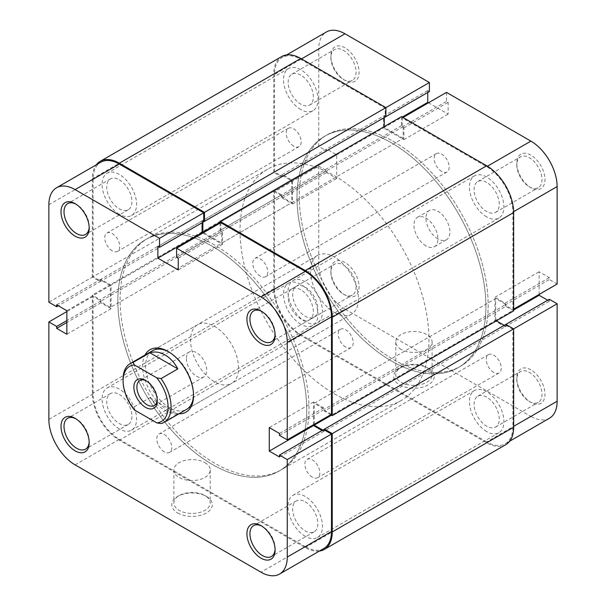 <?xml version="1.0" encoding="UTF-8"?>
<svg xmlns="http://www.w3.org/2000/svg" width="606" height="606" viewBox="0 0 606 606"><rect width="100%" height="100%" fill="white"/><g stroke="black" fill="none" stroke-linecap="round" stroke-linejoin="round"><path stroke-width="0.45" stroke-dasharray="3.03 2.27" d="M344.981 262.489A19.93 11.506 -120 0 0 330.884 270.624A19.93 11.506 -120 0 0 344.981 295.039L344.981 295.039A19.93 11.506 -120 0 0 359.078 286.903A19.93 11.506 -120 0 0 344.981 262.489M343.481 294.175L344.981 295.039L343.481 294.175A17.809 10.287 60 0 1 330.884 272.359A17.809 10.287 60 0 1 334.573 264.208A17.809 10.287 60 0 1 343.481 265.087A17.809 10.287 60 0 1 355.116 280.783A17.809 10.287 60 0 1 352.389 295.054A17.809 10.287 60 0 1 343.481 294.175M530.894 369.827A19.93 11.506 -120 0 0 516.804 377.962A19.93 11.506 -120 0 0 530.894 402.376L530.894 402.376A19.93 11.506 -120 0 0 544.991 394.241A19.93 11.506 -120 0 0 530.894 369.827M529.394 401.513L530.894 402.376L529.394 401.505A17.809 10.287 60 0 1 529.394 401.505A17.809 10.287 60 0 1 516.804 379.697A17.809 10.287 60 0 1 520.493 371.539A17.809 10.287 60 0 1 529.394 372.425A17.809 10.287 60 0 1 541.029 388.12A17.809 10.287 60 0 1 538.302 402.392A17.809 10.287 60 0 1 529.394 401.513M344.981 47.813A19.93 11.506 -120 0 0 330.884 55.949A19.93 11.506 -120 0 0 344.981 80.363L344.981 80.363A19.93 11.506 -120 0 0 359.078 72.228A19.93 11.506 -120 0 0 344.981 47.813M343.481 79.5L344.981 80.363L343.481 79.5A17.809 10.287 60 0 1 330.884 57.684A17.809 10.287 60 0 1 334.573 49.525A17.809 10.287 60 0 1 343.481 50.412A17.809 10.287 60 0 1 355.116 66.107A17.809 10.287 60 0 1 352.389 80.378A17.809 10.287 60 0 1 343.481 79.5M530.894 155.151A19.93 11.506 -120 0 0 516.804 163.287A19.93 11.506 -120 0 0 530.894 187.701L530.894 187.701A19.93 11.506 -120 0 0 544.991 179.558A19.93 11.506 -120 0 0 530.894 155.151M529.394 186.83L530.894 187.701L529.394 186.83A17.809 10.287 60 0 1 516.804 165.021A17.809 10.287 60 0 1 520.493 156.863A17.809 10.287 60 0 1 529.394 157.749A17.809 10.287 60 0 1 541.029 173.445A17.809 10.287 60 0 1 538.302 187.716A17.809 10.287 60 0 1 529.394 186.83M426.791 367.433L428.29 368.296A20.286 11.711 0 0 0 399.604 368.296A20.286 11.711 0 0 0 399.604 384.863A20.286 11.711 0 0 0 428.29 384.863A20.286 11.711 0 0 0 428.29 368.296L426.791 367.433A18.165 10.484 180 0 1 432.108 374.849A18.165 10.484 180 0 1 420.897 384.537A18.165 10.484 180 0 1 401.104 382.265A18.165 10.484 180 0 1 395.786 374.849A18.165 10.484 180 0 1 401.104 367.433A18.165 10.484 180 0 1 426.791 367.433M300.75 75.083A17.809 10.287 -120 0 0 291.842 74.197A17.809 10.287 -120 0 0 289.115 88.468A17.809 10.287 -120 0 0 300.75 104.164A17.809 10.287 -120 0 0 309.658 105.05A17.809 10.287 -120 0 0 312.385 90.779A17.809 10.287 -120 0 0 300.75 75.083M300.75 289.759A17.809 10.287 -120 0 0 291.842 288.873A17.809 10.287 -120 0 0 289.115 303.144A17.809 10.287 -120 0 0 300.75 318.839A17.809 10.287 -120 0 0 309.658 319.726A17.809 10.287 -120 0 0 312.385 305.454A17.809 10.287 -120 0 0 300.75 289.759M486.663 182.421A17.809 10.287 -120 0 0 477.763 181.535A17.809 10.287 -120 0 0 475.028 195.806A17.809 10.287 -120 0 0 486.663 211.502A17.809 10.287 -120 0 0 495.572 212.388A17.809 10.287 -120 0 0 498.299 198.117A17.809 10.287 -120 0 0 486.663 182.421M486.663 397.097A17.809 10.287 -120 0 0 477.763 396.21A17.809 10.287 -120 0 0 475.028 410.482A17.809 10.287 -120 0 0 486.663 426.177A17.809 10.287 -120 0 0 495.572 427.063A17.809 10.287 -120 0 0 498.299 412.792A17.809 10.287 -120 0 0 486.663 397.097M401.104 349.367A18.165 10.484 180 0 1 395.786 341.951A18.165 10.484 180 0 1 406.997 332.27A18.165 10.484 180 0 1 426.791 334.542A18.165 10.484 180 0 1 432.108 341.951A18.165 10.484 180 0 1 420.897 351.639A18.165 10.484 180 0 1 401.104 349.367M391.461 142.857A133.585 77.121 60 0 1 478.725 260.572A133.585 77.121 60 0 1 458.25 367.615A133.585 77.121 60 0 1 391.461 361.002A133.585 77.121 60 0 1 304.189 243.286A133.585 77.121 60 0 1 324.672 136.244A133.585 77.121 60 0 1 391.461 142.857A133.585 77.121 -120 0 0 324.672 136.244A133.585 77.121 -120 0 0 304.189 243.286A133.585 77.121 -120 0 0 391.461 361.002A133.585 77.121 -120 0 0 458.25 367.615A133.585 77.121 -120 0 0 478.725 260.572A133.585 77.121 -120 0 0 391.461 142.857M393.711 141.562A133.585 77.121 60 0 1 480.975 259.277A133.585 77.121 60 0 1 460.499 366.312A133.585 77.121 60 0 1 393.711 359.699A133.585 77.121 60 0 1 306.439 241.983A133.585 77.121 60 0 1 326.914 134.941A133.585 77.121 60 0 1 393.711 141.562A133.585 77.121 60 0 1 480.975 259.277A133.585 77.121 60 0 1 460.499 366.312A133.585 77.121 60 0 1 393.711 359.699A133.585 77.121 60 0 1 306.439 241.983A133.585 77.121 60 0 1 326.914 134.941A133.585 77.121 60 0 1 393.711 141.562M437.941 238.946A16.96 9.794 60 0 1 426.859 224A16.96 9.794 60 0 1 429.457 210.403A16.96 9.794 60 0 1 437.941 211.244A16.96 9.794 60 0 1 449.016 226.19A16.96 9.794 60 0 1 446.417 239.787A16.96 9.794 60 0 1 437.941 238.946M425.942 245.869A16.96 9.794 60 0 1 414.86 230.924A16.96 9.794 60 0 1 417.458 217.327A16.96 9.794 60 0 1 425.942 218.168A16.96 9.794 60 0 1 437.024 233.121A16.96 9.794 60 0 1 434.426 246.71A16.96 9.794 60 0 1 425.942 245.869M318.741 166.142L318.741 263.618L274.51 289.153L274.51 191.685L318.741 166.142L326.536 170.65L326.536 172.551L336.731 178.437L336.731 154.894L326.536 149.008L326.536 150.909L318.741 146.41L318.741 48.942A37.102 21.422 60 0 1 326.429 31.951M549.445 418.238A37.102 21.422 60 0 1 530.894 416.398L486.663 441.933A37.102 21.422 -120 0 0 505.215 443.774A37.102 21.422 -120 0 0 512.903 426.783L512.903 329.316L505.109 324.816L505.109 326.717L494.913 320.832L494.913 297.288L505.109 303.174L505.109 305.076L512.903 309.575L512.903 212.108A37.102 21.422 -120 0 0 486.663 166.665L402.255 117.928L402.255 126.934L403.907 127.881L403.907 139.653L383.515 127.881L383.515 116.11L385.158 117.064L385.158 108.057L300.75 59.327A37.102 21.422 -120 0 0 282.199 57.487A37.102 21.422 -120 0 0 274.51 74.477L318.741 48.942M385.158 108.057L385.908 107.626M512.903 309.575L513.653 309.143M274.51 191.685L282.313 196.185L282.313 198.086L292.501 203.972L292.501 180.429L282.313 174.543L282.313 176.444L274.51 171.945L274.51 74.477M274.51 289.153A37.102 21.422 -120 0 0 300.75 334.595L344.981 309.06L530.894 416.398M486.663 441.933L300.75 334.595M427.745 92.483L427.745 90.574L429.389 91.529M446.486 92.392L446.486 101.399L448.129 102.346L448.129 114.117L428.495 102.778M539.143 294.433L539.143 271.753L549.339 277.639L549.339 279.54L557.134 284.04M549.339 299.281L549.339 301.182L547.688 300.228M344.981 309.06A37.102 21.422 60 0 1 318.741 263.618M512.903 329.316L513.653 328.884M402.255 117.928L403.005 117.496M274.51 171.945L318.741 146.41M505.109 305.076L549.339 279.54M505.109 303.174L549.339 277.639M494.913 297.288L539.143 271.753M494.913 320.832L513.653 310.014M505.109 326.717L549.339 301.182M505.109 324.816L505.858 324.384L505.858 326.286L324.437 431.025L322.793 430.071M383.515 116.11L427.745 90.574M383.515 127.881L402.255 117.064M403.907 139.653L448.129 114.117M403.907 127.881L448.129 102.346M402.255 126.934L446.486 101.399M282.313 196.185L326.536 170.65M282.313 198.086L326.536 172.551M292.501 203.972L336.731 178.437M292.501 180.429L336.731 154.894M282.313 174.543L326.536 149.008M282.313 176.444L326.536 150.909M275.094 549.15A17.809 10.287 -120 0 0 275.116 548.316A17.809 10.287 -120 0 0 262.519 526.5L261.019 525.637L262.519 526.5A17.809 10.287 -120 0 0 261.792 526.106M275.094 334.474A17.809 10.287 -120 0 0 275.116 333.641A17.809 10.287 -120 0 0 262.519 311.825L261.019 310.961L262.519 311.825A17.809 10.287 -120 0 0 261.792 311.431M89.18 227.136A17.809 10.287 -120 0 0 89.196 226.303A17.809 10.287 -120 0 0 76.606 204.495L75.106 203.624L76.606 204.495A17.809 10.287 -120 0 0 76.606 204.487A17.809 10.287 -120 0 0 75.879 204.093M89.18 441.812A17.809 10.287 -120 0 0 89.196 440.979A17.809 10.287 -120 0 0 76.606 419.17L75.106 418.299L76.606 419.17A17.809 10.287 -120 0 0 75.879 418.769M177.709 512.971A20.286 11.711 0 0 0 206.396 512.971A20.286 11.711 0 0 0 206.396 496.412L206.396 496.412A20.286 11.711 0 0 0 177.709 496.412A20.286 11.711 0 0 0 177.709 512.971M204.896 495.541L206.396 496.412L204.896 495.541A18.165 10.484 180 0 1 210.214 502.957A18.165 10.484 180 0 1 199.003 512.646A18.165 10.484 180 0 1 179.209 510.373A18.165 10.484 180 0 1 173.892 502.957A18.165 10.484 180 0 1 179.209 495.541A18.165 10.484 180 0 1 204.896 495.541M193.541 394.733A33.928 19.589 -120 0 0 193.549 393.892A33.928 19.589 -120 0 0 169.559 352.344L168.067 351.472L169.559 352.344A33.928 19.589 -120 0 0 168.824 351.927M178.937 413.8A36.049 20.809 60 0 1 168.059 410.338A36.049 20.809 60 0 1 145.008 355.04M197.579 324.695L152.598 350.662A33.928 19.589 -120 0 0 147.402 377.841A33.928 19.589 -120 0 0 169.559 407.74A33.928 19.589 -120 0 0 186.527 409.421L231.507 383.454A33.928 19.589 -120 0 0 236.704 356.267A33.928 19.589 -120 0 0 214.539 326.369A33.928 19.589 -120 0 0 197.579 324.695A33.928 19.589 -120 0 0 192.375 351.874A33.928 19.589 -120 0 0 214.539 381.772A33.928 19.589 -120 0 0 231.507 383.454M305.25 501.836A17.809 10.287 60 0 1 316.885 517.532A17.809 10.287 60 0 1 314.158 531.803A17.809 10.287 60 0 1 305.25 530.917A17.809 10.287 60 0 1 293.615 515.221A17.809 10.287 60 0 1 296.342 500.95A17.809 10.287 60 0 1 305.25 501.836M305.25 287.161A17.809 10.287 60 0 1 316.885 302.856A17.809 10.287 60 0 1 314.158 317.127A17.809 10.287 60 0 1 305.25 316.241A17.809 10.287 60 0 1 293.615 300.546A17.809 10.287 60 0 1 296.342 286.274A17.809 10.287 60 0 1 305.25 287.161M119.337 179.823A17.809 10.287 60 0 1 130.972 195.518A17.809 10.287 60 0 1 128.237 209.79A17.809 10.287 60 0 1 119.337 208.903A17.809 10.287 60 0 1 107.701 193.208A17.809 10.287 60 0 1 110.428 178.937A17.809 10.287 60 0 1 119.337 179.823M119.337 394.498A17.809 10.287 60 0 1 130.972 410.194A17.809 10.287 60 0 1 128.237 424.465A17.809 10.287 60 0 1 119.337 423.579A17.809 10.287 60 0 1 107.701 407.883A17.809 10.287 60 0 1 110.428 393.612A17.809 10.287 60 0 1 119.337 394.498M204.896 462.651A18.165 10.484 180 0 1 210.214 470.067A18.165 10.484 180 0 1 199.003 479.755A18.165 10.484 180 0 1 179.209 477.483A18.165 10.484 180 0 1 173.892 470.067A18.165 10.484 180 0 1 185.103 460.378A18.165 10.484 180 0 1 204.896 462.651M214.539 244.998A133.585 77.121 -120 0 0 147.75 238.385A133.585 77.121 -120 0 0 127.275 345.428A133.585 77.121 -120 0 0 214.539 463.143A133.585 77.121 -120 0 0 281.328 469.756A133.585 77.121 -120 0 0 301.811 362.714A133.585 77.121 -120 0 0 214.539 244.998M212.289 246.301A133.585 77.121 -120 0 0 145.501 239.688A133.585 77.121 -120 0 0 125.025 346.723A133.585 77.121 -120 0 0 212.289 464.438A133.585 77.121 -120 0 0 279.086 471.059A133.585 77.121 -120 0 0 299.561 364.017A133.585 77.121 -120 0 0 212.289 246.301A133.585 77.121 60 0 1 299.561 364.017A133.585 77.121 60 0 1 279.086 471.059A133.585 77.121 60 0 1 212.289 464.438A133.585 77.121 60 0 1 125.025 346.723A133.585 77.121 60 0 1 145.501 239.688A133.585 77.121 60 0 1 212.289 246.301M75.106 464.87L119.337 439.335A37.102 21.422 60 0 1 93.097 393.892L93.097 296.425L100.891 300.924L100.891 302.826L111.087 308.712L111.087 285.168L100.891 279.283L100.891 281.184L93.097 276.684L93.097 179.217A37.102 21.422 60 0 1 100.785 162.226M93.097 276.684L48.866 302.22M331.49 414.315L323.687 409.815L323.687 407.914L313.499 402.028L313.499 424.708M322.044 430.502L323.687 431.457L323.687 429.556M323.801 548.513A37.102 21.422 60 0 1 305.25 546.673L261.019 572.208M119.337 439.335L305.25 546.673M203.745 221.804L202.093 220.849L202.093 222.758M202.843 233.052L222.485 244.392L222.485 232.621L220.842 231.674L220.842 222.667M93.097 296.425L66.857 311.567M100.891 281.184L58.312 305.772M100.891 279.283L56.661 304.818M111.087 285.168L66.857 310.704M111.087 308.712L66.857 334.247M100.891 302.826L66.857 322.475M100.891 300.924L66.857 320.574M220.842 231.674L176.611 257.209M222.485 232.621L178.255 258.156M222.485 244.392L178.255 269.935M202.093 220.849L157.871 246.384M323.687 431.457L279.464 456.992M313.499 402.028L269.269 427.563M323.687 407.914L279.464 433.449M323.687 409.815L279.464 435.35M157.242 399.733A14.415 8.325 -120 0 0 157.265 398.907L157.265 400.642M186.353 358.57A14.415 8.325 -120 0 0 192.647 373.084A14.415 8.325 -120 0 0 203.76 376.947A14.415 8.325 -120 0 0 206.744 370.342A14.415 8.325 -120 0 0 200.45 355.836A14.415 8.325 -120 0 0 189.337 351.972A14.415 8.325 -120 0 0 186.353 358.57M334.489 393.892A133.585 77.121 -120 0 0 401.278 400.505A133.585 77.121 -120 0 0 421.753 293.463A133.585 77.121 -120 0 0 334.489 175.755A133.585 77.121 -120 0 0 267.693 169.135A133.585 77.121 -120 0 0 247.218 276.177A133.585 77.121 -120 0 0 334.489 393.892M334.489 312.522A33.928 19.589 -120 0 0 351.45 314.203A33.928 19.589 -120 0 0 356.646 287.017A33.928 19.589 -120 0 0 334.489 257.118A33.928 19.589 -120 0 0 317.521 255.444A33.928 19.589 -120 0 0 312.325 282.623A33.928 19.589 -120 0 0 334.489 312.522M123.086 379.174A33.928 19.589 60 0 0 133.085 407.459L149.879 397.763C154.863 403.142 159.923 407.33 165.067 410.338C170.18 413.254 174.445 414.451 177.846 413.913L161.06 423.602M133.085 407.459L134.35 409.921M157.265 398.907A14.415 8.325 -120 0 0 147.069 381.25A14.415 8.325 -120 0 0 146.349 380.863M149.879 397.763L177.846 413.913M119.337 428.95A24.384 14.082 60 0 1 103.406 407.459A24.384 14.082 60 0 1 107.141 387.923A24.384 14.082 60 0 1 119.337 389.128A24.384 14.082 60 0 1 135.267 410.618A24.384 14.082 60 0 1 131.525 430.154A24.384 14.082 60 0 1 119.337 428.95M300.75 324.21A24.384 14.082 60 0 1 284.82 302.72A24.384 14.082 60 0 1 288.562 283.184A24.384 14.082 60 0 1 300.75 284.388A24.384 14.082 60 0 1 316.68 305.878A24.384 14.082 60 0 1 312.946 325.414A24.384 14.082 60 0 1 300.75 324.21M119.337 214.274A24.384 14.082 60 0 1 103.406 192.784A24.384 14.082 60 0 1 107.141 173.248A24.384 14.082 60 0 1 119.337 174.452A24.384 14.082 60 0 1 135.267 195.943A24.384 14.082 60 0 1 131.525 215.478A24.384 14.082 60 0 1 119.337 214.274M300.75 109.534A24.384 14.082 60 0 1 284.82 88.044A24.384 14.082 60 0 1 288.562 68.508A24.384 14.082 60 0 1 300.75 69.713A24.384 14.082 60 0 1 316.68 91.203A24.384 14.082 60 0 1 312.946 110.739A24.384 14.082 60 0 1 300.75 109.534M305.25 321.612A24.384 14.082 60 0 1 289.32 300.121A24.384 14.082 60 0 1 293.054 280.586A24.384 14.082 60 0 1 305.25 281.79A24.384 14.082 60 0 1 321.18 303.28A24.384 14.082 60 0 1 317.438 322.816A24.384 14.082 60 0 1 305.25 321.612M486.663 216.872A24.384 14.082 60 0 1 470.733 195.382A24.384 14.082 60 0 1 474.475 175.846A24.384 14.082 60 0 1 486.663 177.05A24.384 14.082 60 0 1 502.594 198.541A24.384 14.082 60 0 1 498.859 218.077A24.384 14.082 60 0 1 486.663 216.872M305.25 536.287A24.384 14.082 60 0 1 289.32 514.797A24.384 14.082 60 0 1 293.054 495.261A24.384 14.082 60 0 1 305.25 496.465A24.384 14.082 60 0 1 321.18 517.956A24.384 14.082 60 0 1 317.438 537.492A24.384 14.082 60 0 1 305.25 536.287M486.663 431.548A24.384 14.082 60 0 1 470.733 410.057A24.384 14.082 60 0 1 474.475 390.522A24.384 14.082 60 0 1 486.663 391.726A24.384 14.082 60 0 1 502.594 413.216A24.384 14.082 60 0 1 498.859 432.752A24.384 14.082 60 0 1 486.663 431.548M312.332 477.187A10.605 6.121 60 0 1 305.401 467.84A10.605 6.121 60 0 1 307.03 459.348A10.605 6.121 60 0 1 312.332 459.871A10.605 6.121 60 0 1 319.256 469.211A10.605 6.121 60 0 1 317.635 477.71A10.605 6.121 60 0 1 312.332 477.187M493.746 372.44A10.605 6.121 60 0 1 486.823 363.1A10.605 6.121 60 0 1 488.444 354.608A10.605 6.121 60 0 1 493.746 355.131A10.605 6.121 60 0 1 500.67 364.471A10.605 6.121 60 0 1 499.049 372.97A10.605 6.121 60 0 1 493.746 372.44M260.269 276.207A10.605 6.121 60 0 1 253.346 266.867A10.605 6.121 60 0 1 254.967 258.376A10.605 6.121 60 0 1 260.269 258.898A10.605 6.121 60 0 1 267.193 268.238A10.605 6.121 60 0 1 265.572 276.737A10.605 6.121 60 0 1 260.269 276.207M441.683 171.468A10.605 6.121 60 0 1 434.76 162.128A10.605 6.121 60 0 1 436.388 153.636A10.605 6.121 60 0 1 441.683 154.159A10.605 6.121 60 0 1 448.614 163.499A10.605 6.121 60 0 1 446.986 171.998A10.605 6.121 60 0 1 441.683 171.468M112.254 250.869A10.605 6.121 60 0 1 105.33 241.529A10.605 6.121 60 0 1 106.951 233.03A10.605 6.121 60 0 1 112.254 233.56A10.605 6.121 60 0 1 119.177 242.9A10.605 6.121 60 0 1 117.556 251.392A10.605 6.121 60 0 1 112.254 250.869M293.668 146.129A10.605 6.121 60 0 1 286.744 136.789A10.605 6.121 60 0 1 288.365 128.29A10.605 6.121 60 0 1 293.668 128.813A10.605 6.121 60 0 1 300.599 138.16A10.605 6.121 60 0 1 298.97 146.652A10.605 6.121 60 0 1 293.668 146.129M164.317 451.841A10.605 6.121 60 0 1 157.386 442.501A10.605 6.121 60 0 1 159.014 434.002A10.605 6.121 60 0 1 164.317 434.532A10.605 6.121 60 0 1 171.24 443.872A10.605 6.121 60 0 1 169.612 452.364A10.605 6.121 60 0 1 164.317 451.841M345.731 347.102A10.605 6.121 60 0 1 338.807 337.762A10.605 6.121 60 0 1 340.428 329.263A10.605 6.121 60 0 1 345.731 329.793A10.605 6.121 60 0 1 352.654 339.133A10.605 6.121 60 0 1 351.033 347.624A10.605 6.121 60 0 1 345.731 347.102M319.332 551.089A38.163 22.036 60 0 1 305.25 547.536L119.337 440.206A38.163 22.036 60 0 1 92.347 393.461L92.347 295.122L100.141 299.622L100.141 301.53L110.337 307.416L291.759 202.677L281.563 196.791L100.141 301.53M505.745 444.69A38.163 22.036 60 0 1 486.663 442.797L300.75 335.466A38.163 22.036 60 0 1 273.76 288.721L273.76 190.382L92.347 295.122M273.76 190.382L281.563 194.882L100.141 299.622M281.563 194.882L281.563 196.791M281.563 176.876L100.141 281.616L92.347 277.116L273.76 172.377L281.563 176.876L281.563 174.975L291.759 180.861L110.337 285.6L110.337 307.416M291.759 180.861L291.759 202.677M281.563 174.975L100.141 279.714L110.337 285.6M100.141 281.616L100.141 279.714M92.347 277.116L92.347 178.785A38.163 22.036 60 0 1 96.316 164.809M273.76 172.377L273.76 74.046A38.163 22.036 60 0 1 281.669 56.57M203.745 220.94L202.843 220.417L202.843 222.326M385.908 116.632L384.265 115.678L202.843 220.417M384.265 126.586L384.265 127.449L220.092 222.235M384.265 115.678L384.265 117.579M401.505 116.632L401.505 125.631L403.157 126.586L403.157 138.357L221.735 243.097L203.593 232.621M403.157 138.357L384.265 127.449M403.157 126.586L221.735 231.325L221.735 243.097M401.505 125.631L220.092 230.371L221.735 231.325M220.092 223.099L220.092 230.371M330.74 414.754L324.437 411.118L324.437 409.209L314.241 403.323L495.663 298.584L505.858 304.47L324.437 409.209M513.653 310.878L505.858 306.378L324.437 411.118M505.858 306.378L505.858 304.47M314.241 424.276L314.241 403.323M496.412 320.832L495.663 320.4L331.49 415.186M495.663 320.4L495.663 298.584M505.858 326.286L504.207 325.331M324.437 429.987L324.437 431.025M301.5 58.896L300.75 59.327M513.646 211.683L512.903 212.108M512.903 426.783L513.653 426.351M486.663 166.665L487.406 166.233M48.866 204.752L93.097 179.217M93.097 393.892L48.866 419.428M300.75 335.466L119.337 440.206M486.663 442.797L305.25 547.536M273.76 288.721L92.347 393.461M273.76 74.046L92.347 178.785M330.884 272.359L330.884 270.624M516.804 379.697L516.804 377.962M330.884 57.684L330.884 55.949M516.804 165.021L516.804 163.287M401.104 367.433L399.604 368.296M291.842 74.197L334.573 49.525M291.842 288.873L334.573 264.208M477.763 181.535L520.493 156.863M477.763 396.21L520.493 371.539M395.786 341.951L395.786 374.849M401.278 400.505L281.328 469.756M417.458 217.327L429.457 210.403M434.426 246.71L446.417 239.787M267.693 169.135L147.75 238.385M432.108 341.951L432.108 374.849M495.572 427.063L538.302 402.392M495.572 212.388L538.302 187.716M309.658 319.726L352.389 295.054M309.658 105.05L352.389 80.378M286.668 54.911L282.199 57.487M509.684 441.191L505.215 443.774M275.116 548.316L275.116 550.051M275.116 333.641L275.116 335.376M89.196 226.303L89.196 228.038M89.196 440.979L89.196 442.713M193.549 393.892L193.549 395.62M314.158 531.803L271.427 556.475M314.158 317.127L271.427 341.792M128.237 209.79L85.507 234.461M128.237 424.465L85.507 449.137M210.214 470.067L210.214 502.957M173.892 470.067L173.892 502.957M110.428 393.612L67.698 418.284M110.428 178.937L67.698 203.608M296.342 286.274L253.611 310.946M296.342 500.95L253.611 525.622M179.209 495.541L177.709 496.412M203.76 376.947L154.28 405.512M351.45 314.203L186.527 409.421M317.521 255.444L152.598 350.662M189.337 351.972L139.865 380.538M147.069 381.25L145.576 380.386M288.562 283.184L107.141 387.923M288.562 68.508L107.141 173.248M474.475 175.846L293.054 280.586M474.475 390.522L293.054 495.261M488.444 354.608L307.03 459.348M436.388 153.636L254.967 258.376M288.365 128.29L106.951 233.03M340.428 329.263L159.014 434.002M351.033 347.624L169.612 452.364M298.97 146.652L117.556 251.392M446.986 171.998L265.572 276.737M499.049 372.97L317.635 477.71M498.859 432.752L317.438 537.492M498.859 218.077L317.438 322.816M312.946 110.739L131.525 215.478M312.946 325.414L131.525 430.154"/><path stroke-width="0.91" d="M286.668 54.911L326.429 31.951A37.102 21.422 60 0 1 344.981 33.792L429.389 82.522L204.495 212.365L119.337 163.203A38.163 22.036 60 0 0 100.255 161.31A38.163 22.036 60 0 0 96.316 164.809M403.005 117.496L446.486 92.392L530.894 141.13A37.102 21.422 60 0 1 557.134 186.572L557.134 284.04L513.653 309.143M385.158 117.064L429.389 91.529L429.389 82.522M428.495 102.778L427.745 102.346L427.745 92.483M547.688 300.228L539.143 295.296L539.143 294.433M513.653 427.215L332.24 531.954A38.163 22.036 60 0 1 324.331 549.43L505.745 444.69A38.163 22.036 60 0 0 513.653 427.215L513.653 328.884L557.134 303.78L549.339 299.281L324.437 429.124L324.437 429.987M557.134 303.78L557.134 401.248A37.102 21.422 60 0 1 549.445 418.238L509.684 441.191M513.653 310.014L539.143 295.296M402.255 117.064L427.745 102.346M261.019 525.637L261.019 525.637A19.93 11.506 60 0 1 275.116 550.051A19.93 11.506 60 0 1 261.019 558.187A19.93 11.506 60 0 1 246.922 533.772A19.93 11.506 60 0 1 261.019 525.637M261.792 526.106A17.809 10.287 -120 0 0 253.611 525.622A17.809 10.287 -120 0 0 250.884 539.893A17.809 10.287 -120 0 0 262.519 555.588A17.809 10.287 -120 0 0 271.427 556.475A17.809 10.287 -120 0 0 275.094 549.15M261.019 310.961L261.019 310.961A19.93 11.506 60 0 1 275.116 335.376A19.93 11.506 60 0 1 261.019 343.511A19.93 11.506 60 0 1 246.922 319.097A19.93 11.506 60 0 1 261.019 310.961M261.792 311.431A17.809 10.287 -120 0 0 253.611 310.946A17.809 10.287 -120 0 0 250.884 325.217A17.809 10.287 -120 0 0 262.519 340.913A17.809 10.287 -120 0 0 271.427 341.792A17.809 10.287 -120 0 0 275.094 334.474M75.106 203.624L75.106 203.624A19.93 11.506 60 0 1 89.196 228.038A19.93 11.506 60 0 1 75.106 236.173A19.93 11.506 60 0 1 61.009 211.759A19.93 11.506 60 0 1 75.106 203.624M75.879 204.093A17.809 10.287 -120 0 0 67.698 203.608A17.809 10.287 -120 0 0 64.971 217.88A17.809 10.287 -120 0 0 76.606 233.575A17.809 10.287 -120 0 0 85.507 234.461A17.809 10.287 -120 0 0 89.18 227.136M75.106 418.299L75.106 418.299A19.93 11.506 60 0 1 89.196 442.713A19.93 11.506 60 0 1 75.106 450.849A19.93 11.506 60 0 1 61.009 426.442A19.93 11.506 60 0 1 75.106 418.299M75.879 418.769A17.809 10.287 -120 0 0 67.698 418.284A17.809 10.287 -120 0 0 64.971 432.555A17.809 10.287 -120 0 0 76.606 448.251A17.809 10.287 -120 0 0 85.507 449.137A17.809 10.287 -120 0 0 89.18 441.812M145.008 355.04A36.049 20.809 60 0 1 168.059 351.472L168.059 351.472A36.049 20.809 60 0 1 193.549 395.62A36.049 20.809 60 0 1 178.937 413.8M133.085 362.441L134.35 364.903A31.807 18.362 -120 0 0 123.086 380.909L123.086 379.174A33.928 19.589 60 0 1 130.108 363.645A33.928 19.589 60 0 1 133.085 362.441L149.879 352.753C154.863 351.298 159.923 352.033 165.067 354.934C170.18 357.957 174.445 362.608 177.846 368.895L161.06 378.591A33.928 19.589 60 0 1 164.037 422.405L186.527 409.421A33.928 19.589 -120 0 0 193.541 394.733M287.259 459.59L287.259 557.058L331.49 531.523L331.49 434.055L287.259 459.59L279.464 455.091L279.464 456.992L269.269 451.106L269.269 427.563L279.464 433.449L279.464 435.35L287.259 439.858L287.259 342.382A37.102 21.422 -120 0 0 261.019 296.94L176.611 248.202L220.842 222.667L305.25 271.405A37.102 21.422 60 0 1 331.49 316.847L287.259 342.382M56.555 187.762L100.785 162.226A37.102 21.422 60 0 1 119.337 164.067L203.745 212.797L159.514 238.34L75.106 189.602A37.102 21.422 -120 0 0 56.555 187.762A37.102 21.422 -120 0 0 48.866 204.752L48.866 302.22L56.661 306.719L56.661 304.818L66.857 310.704L66.857 334.247L56.661 328.361L56.661 326.46L48.866 321.96L48.866 419.428A37.102 21.422 -120 0 0 75.106 464.87L261.019 572.208A37.102 21.422 -120 0 0 279.571 574.049A37.102 21.422 -120 0 0 287.259 557.058M168.824 351.927A33.928 19.589 -120 0 0 152.598 350.662L130.108 363.645M287.259 439.858L331.49 414.315L331.49 316.847M313.499 424.708L313.499 425.571L322.044 430.502M279.464 455.091L323.687 429.556L331.49 434.055M331.49 531.523A37.102 21.422 60 0 1 323.801 548.513L279.571 574.049M203.745 212.797L203.745 221.804L159.514 247.339L157.871 246.384L157.871 258.156L178.255 269.935L178.255 258.156L176.611 257.209L176.611 248.202M202.093 222.758L202.093 232.621L202.843 233.052M159.514 238.34L159.514 247.339M66.857 311.567L48.866 321.96M58.312 305.772L56.661 306.719M66.857 322.475L56.661 328.361M66.857 320.574L56.661 326.46M202.093 232.621L157.871 258.156M313.499 425.571L269.269 451.106M157.265 400.642A16.536 9.552 60 0 1 145.569 407.391A16.536 9.552 60 0 1 133.881 387.136A16.536 9.552 60 0 1 145.576 380.386A16.536 9.552 60 0 1 157.265 400.642M146.349 380.863A14.415 8.325 -120 0 0 139.865 380.538A14.415 8.325 -120 0 0 136.88 387.136A14.415 8.325 -120 0 0 143.167 401.649A14.415 8.325 -120 0 0 154.28 405.512A14.415 8.325 -120 0 0 157.242 399.733M164.037 422.405A33.928 19.589 60 0 1 161.06 423.602L156.795 422.874A31.807 18.362 -120 0 0 168.059 406.876A31.807 18.362 -120 0 0 156.795 377.864L161.06 378.591M123.086 380.909A31.807 18.362 -120 0 0 134.35 409.921L156.795 422.874M134.35 364.903L156.795 377.864M149.879 352.753L177.846 368.895M100.255 161.31L281.669 56.57A38.163 22.036 60 0 1 300.75 58.464L119.337 163.203M204.495 212.365L204.495 221.372L385.908 116.632L385.908 107.626L300.75 58.464M204.495 221.372L203.745 220.94M202.843 222.326L202.843 232.189L220.092 222.235M384.265 117.579L384.265 126.586M203.593 232.621L202.843 232.189M486.663 165.794L305.25 270.534A38.163 22.036 60 0 1 332.24 317.279L332.24 415.618L513.653 310.878L513.653 212.539A38.163 22.036 60 0 0 486.663 165.794L401.505 116.632L220.092 221.372L220.092 223.099M305.25 270.534L220.092 221.372M332.24 415.618L330.74 414.754M331.49 415.186L314.241 425.139L314.241 424.276M322.793 430.071L314.241 425.139M504.207 325.331L496.412 320.832M505.858 324.384L513.653 328.884L332.24 433.623L324.437 429.124M332.24 531.954L332.24 433.623M324.331 549.43A38.163 22.036 60 0 1 319.332 551.089M344.981 33.792L301.5 58.896M557.134 186.572L513.646 211.683M513.653 426.351L557.134 401.248M487.406 166.233L530.894 141.13M261.019 296.94L305.25 271.405M119.337 164.067L75.106 189.602M513.653 212.539L332.24 317.279"/></g></svg>
